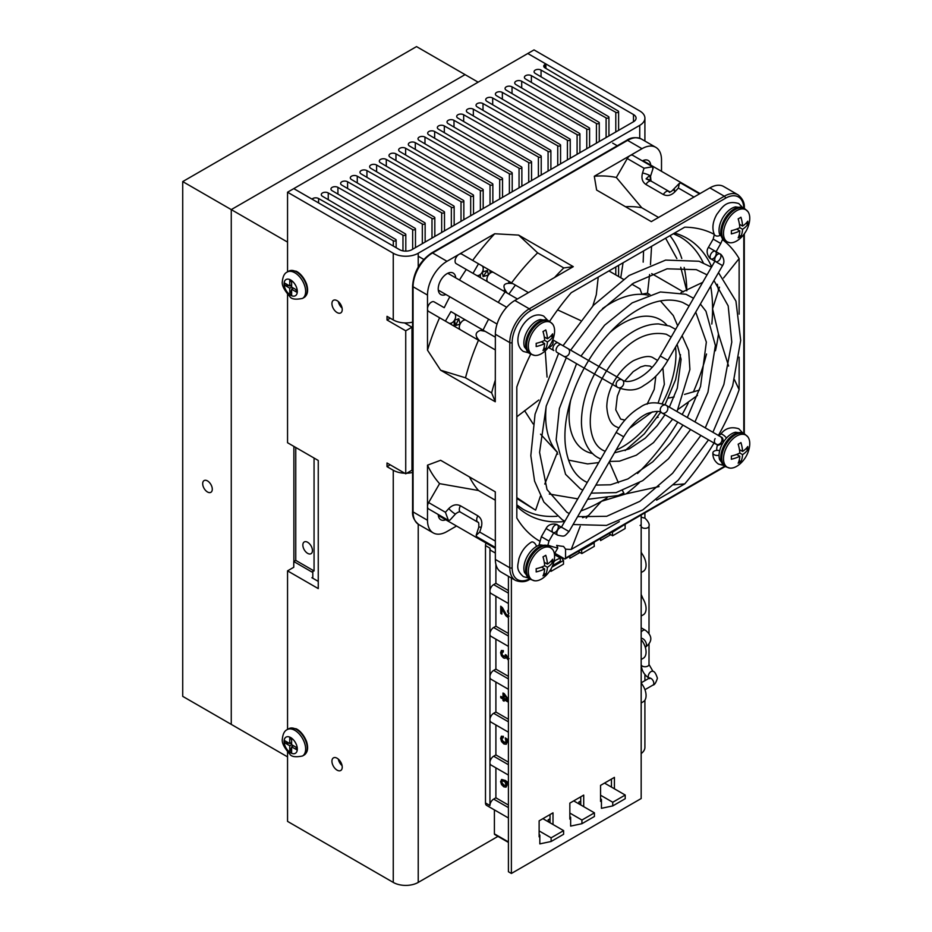 <?xml version="1.0" encoding="UTF-8"?>
<svg xmlns="http://www.w3.org/2000/svg" width="932" height="932" viewBox="0 0 932 932"><rect width="100%" height="100%" fill="white"/><g stroke="black" fill="none" stroke-linecap="round" stroke-linejoin="round"><path stroke-width="1.4" d="M207.487 480.912A6.78 3.914 60 0 1 211.925 486.888A6.78 3.914 60 0 1 210.877 492.317A6.78 3.914 60 0 1 204.096 488.403A6.78 3.914 60 0 1 204.096 480.574A6.78 3.914 60 0 1 207.487 480.912M182.719 181.589L231.264 209.607L465.068 74.63L416.522 46.6L182.719 181.589L182.719 696.355L231.264 724.385L231.264 209.607L465.068 74.63L478.139 82.179M531.065 161.236A1.654 0.955 180 0 1 531.555 161.912A1.654 0.955 180 0 1 530.529 162.797A1.654 0.955 180 0 1 528.724 162.587L454 120.344A4.078 2.353 0 0 0 449.55 119.832A4.078 2.353 0 0 0 447.022 122.01A4.078 2.353 0 0 0 448.222 123.676L521.396 166.828A1.654 0.955 180 0 1 521.873 167.504A1.654 0.955 180 0 1 520.86 168.389A1.654 0.955 180 0 1 519.054 168.179L444.319 125.936A4.078 2.353 0 0 0 439.869 125.424A4.078 2.353 0 0 0 437.353 127.602A4.078 2.353 0 0 0 438.553 129.268L511.715 172.408A1.654 0.955 180 0 1 512.204 173.084A1.654 0.955 180 0 1 511.179 173.969A1.654 0.955 180 0 1 509.385 173.76L434.65 131.517A4.078 2.353 0 0 0 430.2 131.004A4.078 2.353 0 0 0 427.683 133.183A4.078 2.353 0 0 0 428.871 134.849L502.045 178A1.654 0.955 180 0 1 502.534 178.676A1.654 0.955 180 0 1 501.509 179.55A1.654 0.955 180 0 1 499.703 179.352L424.98 137.097A4.078 2.353 0 0 0 420.53 136.596A4.078 2.353 0 0 0 418.014 138.763A4.078 2.353 0 0 0 419.202 140.429L492.376 183.581A1.654 0.955 180 0 1 492.853 184.256A1.654 0.955 180 0 1 491.84 185.142A1.654 0.955 180 0 1 490.034 184.932L415.299 142.689A4.078 2.353 0 0 0 410.861 142.177A4.078 2.353 0 0 0 408.333 144.355A4.078 2.353 0 0 0 409.532 146.021L482.706 189.161A1.654 0.955 180 0 1 483.184 189.837A1.654 0.955 180 0 1 482.159 190.722A1.654 0.955 180 0 1 480.364 190.512L405.63 148.27A4.078 2.353 0 0 0 401.179 147.757A4.078 2.353 0 0 0 398.663 149.935A4.078 2.353 0 0 0 399.863 151.601L473.025 194.753A1.654 0.955 180 0 1 473.514 195.429A1.654 0.955 180 0 1 472.489 196.303A1.654 0.955 180 0 1 470.683 196.104L395.96 153.85A4.078 2.353 0 0 0 391.51 153.349A4.078 2.353 0 0 0 388.993 155.528A4.078 2.353 0 0 0 390.182 157.193L463.355 200.333A1.654 0.955 180 0 1 463.845 201.009A1.654 0.955 180 0 1 462.82 201.895A1.654 0.955 180 0 1 461.014 201.685L386.291 159.442A4.078 2.353 0 0 0 381.84 158.929A4.078 2.353 0 0 0 379.312 161.108A4.078 2.353 0 0 0 380.512 162.774L453.686 205.914A1.654 0.955 180 0 1 454.164 206.589A1.654 0.955 180 0 1 453.15 207.475A1.654 0.955 180 0 1 451.344 207.265L376.61 165.022A4.078 2.353 0 0 0 372.159 164.51A4.078 2.353 0 0 0 369.643 166.688A4.078 2.353 0 0 0 370.843 168.354L444.005 211.506A1.654 0.955 180 0 1 444.494 212.181A1.654 0.955 180 0 1 443.469 213.055A1.654 0.955 180 0 1 441.675 212.857L366.94 170.614A4.078 2.353 0 0 0 362.49 170.102A4.078 2.353 0 0 0 359.973 172.28A4.078 2.353 0 0 0 361.162 173.946L434.335 217.086A1.654 0.955 180 0 1 434.825 217.762A1.654 0.955 180 0 1 433.799 218.647A1.654 0.955 180 0 1 431.994 218.438L357.271 176.195A4.078 2.353 0 0 0 352.82 175.682A4.078 2.353 0 0 0 350.304 177.861A4.078 2.353 0 0 0 351.492 179.526L424.666 222.666A1.654 0.955 180 0 1 425.143 223.342A1.654 0.955 180 0 1 424.13 224.228A1.654 0.955 180 0 1 422.324 224.018L347.589 181.775A4.078 2.353 0 0 0 343.151 181.262A4.078 2.353 0 0 0 340.623 183.441A4.078 2.353 0 0 0 341.823 185.107L414.996 228.258A1.654 0.955 180 0 1 415.474 228.934A1.654 0.955 180 0 1 414.46 229.82A1.654 0.955 180 0 1 412.655 229.61L337.92 187.367A4.078 2.353 0 0 0 333.47 186.854A4.078 2.353 0 0 0 330.953 189.033A4.078 2.353 0 0 0 332.153 190.699L405.315 233.839A1.654 0.955 180 0 1 405.804 234.515A1.654 0.955 180 0 1 404.779 235.4A1.654 0.955 180 0 1 402.974 235.19L328.25 192.947A4.078 2.353 0 0 0 323.8 192.435A4.078 2.353 0 0 0 321.284 194.613A4.078 2.353 0 0 0 322.472 196.279L395.646 239.431A1.654 0.955 180 0 1 396.135 240.107A1.654 0.955 180 0 1 395.11 240.98A1.654 0.955 180 0 1 393.304 240.771L318.581 198.528A4.078 2.353 0 0 0 312.803 198.528L311.87 199.075L293.766 188.625L527.792 53.508L545.884 63.959L544.952 64.506A4.078 2.353 0 0 0 543.752 66.172A4.078 2.353 0 0 0 544.952 67.838L618.126 110.978A1.654 0.955 180 0 1 618.603 111.654A1.654 0.955 180 0 1 617.578 112.539A1.654 0.955 180 0 1 615.784 112.329L541.049 70.086A4.078 2.353 0 0 0 536.599 69.574A4.078 2.353 0 0 0 534.083 71.752A4.078 2.353 0 0 0 535.283 73.418L608.445 116.57A1.654 0.955 180 0 1 608.934 117.246A1.654 0.955 180 0 1 607.909 118.119A1.654 0.955 180 0 1 606.103 117.921L531.38 75.667A4.078 2.353 0 0 0 526.93 75.166A4.078 2.353 0 0 0 524.413 77.333A4.078 2.353 0 0 0 525.601 79.01L598.775 122.15A1.654 0.955 180 0 1 599.264 122.826A1.654 0.955 180 0 1 598.239 123.711A1.654 0.955 180 0 1 596.433 123.502L521.699 81.259A4.078 2.353 0 0 0 517.26 80.746A4.078 2.353 0 0 0 514.732 82.925A4.078 2.353 0 0 0 515.932 84.591L589.106 127.731A1.654 0.955 180 0 1 589.583 128.406A1.654 0.955 180 0 1 588.57 129.292A1.654 0.955 180 0 1 586.764 129.082L512.029 86.839A4.078 2.353 0 0 0 507.579 86.326A4.078 2.353 0 0 0 505.062 88.505A4.078 2.353 0 0 0 506.262 90.171L579.424 133.323A1.654 0.955 180 0 1 579.914 133.998A1.654 0.955 180 0 1 578.889 134.872A1.654 0.955 180 0 1 577.094 134.674L502.36 92.431A4.078 2.353 0 0 0 497.909 91.919A4.078 2.353 0 0 0 495.393 94.097A4.078 2.353 0 0 0 496.581 95.763L569.755 138.903A1.654 0.955 180 0 1 570.244 139.579A1.654 0.955 180 0 1 569.219 140.464A1.654 0.955 180 0 1 567.413 140.254L492.69 98.011A4.078 2.353 0 0 0 488.24 97.499A4.078 2.353 0 0 0 485.723 99.677A4.078 2.353 0 0 0 486.912 101.343L560.085 144.483A1.654 0.955 180 0 1 560.563 145.159A1.654 0.955 180 0 1 559.55 146.044A1.654 0.955 180 0 1 557.744 145.835L483.009 103.592A4.078 2.353 0 0 0 478.57 103.079A4.078 2.353 0 0 0 476.042 105.258A4.078 2.353 0 0 0 477.242 106.924L550.416 150.075A1.654 0.955 180 0 1 550.894 150.751A1.654 0.955 180 0 1 549.868 151.636A1.654 0.955 180 0 1 548.074 151.427L473.34 109.184A4.078 2.353 0 0 0 468.889 108.671A4.078 2.353 0 0 0 466.373 110.85A4.078 2.353 0 0 0 467.573 112.516L540.735 155.656A1.654 0.955 180 0 1 541.224 156.331A1.654 0.955 180 0 1 540.199 157.217A1.654 0.955 180 0 1 538.393 157.007L463.67 114.764A4.078 2.353 0 0 0 459.22 114.252A4.078 2.353 0 0 0 456.703 116.43A4.078 2.353 0 0 0 457.892 118.096L531.065 161.236M528.724 182.241L528.724 162.587M444.319 132.67L444.319 125.936M480.364 277.596L480.364 274.439M480.364 210.166L480.364 190.512M415.299 149.423L415.299 142.689M490.034 273.239L490.034 270.443M490.034 204.574L490.034 184.932M424.98 143.843L424.98 137.097M499.703 198.994L499.703 179.352M434.65 138.251L434.65 131.517M509.385 193.402L509.385 173.76M519.054 187.821L519.054 168.179M454 127.09L454 120.344M307.642 553.352A6.78 3.914 60 0 1 303.215 547.375A6.78 3.914 60 0 1 304.251 541.946A6.78 3.914 60 0 1 311.043 545.861A6.78 3.914 60 0 1 311.043 553.69A6.78 3.914 60 0 1 307.642 553.352M295.759 560.388L314.061 570.943A4.078 2.353 0 0 0 312.803 571.444L311.87 571.98L293.766 561.53L295.759 560.388L295.759 447.477M314.061 458.043L314.061 570.943M287.545 294.314L287.545 442.735L318.255 460.466L318.255 588.593L287.545 570.862L293.766 567.273L293.766 561.53M502.36 99.165L502.36 92.431M577.094 154.316L577.094 134.674M512.029 93.573L512.029 86.839M586.764 148.736L586.764 129.082M545.884 68.386L545.884 63.959M615.784 274.893L615.784 266.983M615.784 131.971L615.784 112.329M541.049 76.82L541.049 70.086M606.103 137.563L606.103 117.921M531.38 82.412L531.38 75.667M596.433 143.144L596.433 123.502M521.699 87.992L521.699 81.259M567.413 159.896L567.413 140.254M492.69 104.745L492.69 98.011M557.744 165.488L557.744 145.835M483.009 110.326L483.009 103.592M548.074 171.069L548.074 151.427M473.34 115.918L473.34 109.184M538.393 176.649L538.393 157.007M463.67 121.498L463.67 114.764M405.63 155.003L405.63 148.27M470.683 215.746L470.683 196.104M395.96 160.595L395.96 153.85M461.014 221.327L461.014 201.685M386.291 166.176L386.291 159.442M451.344 324.534L451.344 323.089M451.344 226.919L451.344 207.265M376.61 171.756L376.61 165.022M441.675 232.499L441.675 212.857M366.94 177.348L366.94 170.614M431.994 238.079L431.994 218.438M357.271 182.928L357.271 176.195M422.324 243.671L422.324 224.018M347.589 188.52L347.589 181.775M412.655 249.252L412.655 229.61M337.92 194.101L337.92 187.367M402.974 250.883L402.974 235.19M328.25 199.681L328.25 192.947M393.304 246.071L393.304 240.771M318.581 202.92L318.581 198.528M287.545 242.099L231.264 209.607L231.264 724.385L287.545 756.877M293.883 561.472L293.883 446.393M291.634 282.186L289.759 280.113L291.634 281.196L291.634 287.091L296.737 290.038L296.737 292.205L295.887 289.537M291.634 284.912L289.759 286.007L289.759 280.113M289.27 285.716L284.656 285.227L284.656 283.06L289.759 286.007M291.634 285.973L290.097 285.809M296.737 292.205L291.634 289.258L293.522 288.174M291.634 289.258L291.634 295.153L289.759 294.069L291.634 289.829M291.972 289.071L292.601 287.65M289.759 294.069L289.759 288.174L291.634 287.091M289.759 288.174L284.656 285.227M291.634 739.763L289.759 737.69L291.634 738.773L291.634 744.668L296.737 747.615L296.737 749.782L295.887 747.126M291.634 742.489L289.759 743.585L289.759 737.69M289.27 743.305L284.656 742.804L284.656 740.637L289.759 743.585M291.634 743.55L290.097 743.387M296.737 749.782L291.634 746.847L293.522 745.751M291.634 746.847L291.634 752.73L289.759 751.646L291.634 747.406M291.972 746.649L292.601 745.227M289.759 751.646L289.759 745.751L291.634 744.668M289.759 745.751L284.656 742.804M404.733 473.223A17.65 10.194 180 0 1 393.257 470.252L387.013 466.652L387.013 462.983L405.735 473.794L405.735 330.802L387.013 319.991L387.013 316.332L393.257 319.932A17.65 10.194 0 0 0 412.585 322.123M387.013 466.652L390.182 464.812M331.932 761.211A7.281 4.206 60 0 1 333.435 757.879A7.281 4.206 60 0 1 340.728 762.085A7.281 4.206 60 0 1 340.728 770.496A7.281 4.206 60 0 1 335.112 768.551A7.281 4.206 60 0 1 331.932 761.211M331.932 303.634A7.281 4.206 60 0 1 333.435 300.302A7.281 4.206 60 0 1 340.728 304.508A7.281 4.206 60 0 1 340.728 312.919A7.281 4.206 60 0 1 335.112 310.962A7.281 4.206 60 0 1 331.932 303.634M287.545 192.213L393.257 253.248A17.65 10.194 0 0 0 418.223 253.248L639.736 125.354A17.65 10.194 0 0 0 644.909 118.143A17.65 10.194 0 0 0 639.736 110.943L534.024 49.909L527.792 53.508L633.492 114.543A8.831 5.091 180 0 1 636.078 118.143A8.831 5.091 180 0 1 633.492 121.754L411.979 249.636A8.831 5.091 180 0 1 399.49 249.636L293.79 188.614L287.545 192.213L287.545 271.853M497.956 836.377L418.223 882.418A17.65 10.194 180 0 1 393.257 882.418L287.545 821.383L287.545 751.891M287.545 729.43L287.545 570.862M387.013 319.991L390.182 318.162M405.735 473.794L411.979 470.194L411.979 327.202L405.735 330.802M404.523 322.903L411.979 327.202M644.909 700.165L644.909 747.313A17.65 10.194 180 0 1 641.169 753.58M412.585 472.442A17.65 10.194 180 0 1 406.736 473.223M411.979 466.652L412.585 466.99M338.328 759.137A7.281 4.206 -120 0 0 342.079 765.638M338.328 301.549A7.281 4.206 -120 0 0 342.079 308.061M311.87 577.7L318.255 581.382M600.558 795.217L612.743 802.254L612.743 805.912L625.221 798.712L625.221 795.043L604.519 783.09M569.848 813.065L581.929 820.043L581.929 823.702L594.418 816.49L594.418 812.832L573.704 800.879M612.743 805.912L601.443 808.312L601.443 799.388L600.558 798.875M539.127 834.571L539.826 834.967L539.826 843.891L551.115 841.491L563.604 834.28L563.604 830.622L542.902 818.669M581.929 823.702L570.64 826.102L570.64 817.178L569.848 816.723M551.115 841.491L551.115 837.833L563.604 830.622M581.929 820.043L594.418 812.832M612.743 802.254L625.221 795.043M551.115 837.833L539.127 830.913M508.418 603.493L491.036 593.463A5.254 3.029 -60 0 1 489.941 591.051L489.941 719.749A5.254 3.029 -60 0 1 493.657 713.306L495.894 712.025L508.418 719.259M508.418 593.136L493.657 584.62A5.254 3.029 -60 0 0 489.941 591.051L489.941 548.156A5.254 3.029 -60 0 0 491.036 550.556L495.358 553.06M508.418 775.086L491.036 765.044A5.254 3.029 -60 0 1 489.941 762.644L489.941 805.539L485.49 802.965L485.49 545.581L489.941 548.156M508.418 764.729L493.657 756.213A5.254 3.029 -60 0 0 489.941 762.644L489.941 719.749A5.254 3.029 -60 0 0 491.036 722.149L508.418 732.191M508.418 689.296L491.036 679.253A5.254 3.029 -60 0 1 489.941 676.853A5.254 3.029 -60 0 1 493.657 670.411L495.894 669.129L508.418 676.364M508.418 646.389L491.036 636.358A5.254 3.029 -60 0 1 489.941 633.946A5.254 3.029 -60 0 1 493.657 627.516L495.894 626.234L508.418 633.469M493.657 584.62L495.894 583.327L508.418 590.562M486.026 543.041A5.254 3.029 120 0 0 485.49 545.581M485.49 802.965A5.254 3.029 120 0 0 486.574 805.376L508.418 817.981M489.941 805.539A5.254 3.029 -60 0 1 493.657 799.108L495.894 797.815L508.418 805.062M508.418 841.946L494.403 833.86A1.398 0.804 120 0 0 494.694 834.501L508.418 842.423M494.403 833.86L494.403 809.896M495.894 596.259L495.894 626.234M495.894 682.061L495.894 712.025M495.894 767.852L495.894 797.815M495.894 724.956L495.894 754.92L508.418 762.155M493.657 756.213L495.894 754.92M495.894 639.154L495.894 669.129M495.894 564.338L495.894 583.327M641.169 515L641.169 798.538L511.388 873.459L508.418 871.746L508.418 576.314M511.388 873.459L511.388 578.026M583.712 806.658L583.712 795.101L569.848 803.116L569.848 819.123L570.64 818.669M580.741 796.825L580.741 804.945M614.421 788.81L614.421 777.37L600.558 785.385L600.558 801.392L601.443 800.879M611.45 779.094L611.45 787.097M569.848 556.183L569.848 558.303L579.949 552.478M600.558 538.451L600.558 540.572L610.763 534.688M553.002 824.505L553.002 812.832L539.127 820.847L539.127 836.854L539.826 836.458M550.031 814.556L550.031 822.781M551.022 568.904L551.022 571.351L549.927 570.71M581.498 549.449L581.836 553.561L578.108 551.406M551.022 571.351L563.499 564.14L563.499 560.482L560.68 556.625M612.312 531.659L612.639 535.772L608.922 533.617M581.836 553.561L594.313 546.35L593.987 542.249M624.801 524.46L612.639 532.114M594.313 542.692L581.836 549.903M625.127 524.902L625.127 528.561L612.639 535.772M563.499 560.482L551.907 567.169M508.418 741.348L506.449 740.031L507.02 742.385L506.227 744.26L503.956 744.004L501.544 741.592L500.589 738.342L501.486 736.187M506.554 739.973L507.113 742.326L506.227 744.26M501.241 736.35L503.222 736.35L503.222 737.806L501.952 737.76L501.533 738.89L503.839 742.489L505.435 742.746L505.983 741.418L505.214 737.888L508.418 740.043M501.346 736.292L503.222 736.35M503.327 736.292L503.222 737.806M502.033 737.701L502.301 740.858L505.517 742.699M508.418 739.915L505.214 737.888M508.418 660.182L505.936 657.27L505.062 658.307L503.525 657.969L501.404 655.697L500.589 652.656L501.451 650.478M501.311 650.571L503.245 650.641L503.245 652.097L502.01 651.957M501.416 650.513L503.245 650.641M503.338 650.583L503.245 652.097M502.045 651.946L502.08 655.091L503.501 656.501L504.876 656.676L505.354 654.648L507.928 658.505L509.023 658.691M502.138 651.887L502.185 655.033L504.969 656.617M506.297 655.196L505.354 654.648M506.402 655.138L508.033 658.446L509.128 658.633M508.418 655.347L508.418 653.88M505.936 657.27L505.062 658.307M506.029 657.211L505.156 658.248L506.029 657.211M508.418 617.765L505.878 615.737L501.87 608.841L501.87 614.106L500.74 613.466L500.74 606.231L506.169 614.503L508.965 616.203M500.74 606.231L502.499 607.746L506.274 614.456L509.058 616.145M508.954 613.338L507.625 611.916L507.625 610.46L508.418 611.101M508.418 610.949L507.625 610.46M501.964 608.922L501.87 614.106M508.418 702.215L504.072 699.699L504.072 701.179L503 700.561L503 699.082L500.74 697.777L500.74 696.379L503 697.684L503 693.012L508.418 699.606M503 697.567L500.74 696.379M504.072 693.629L503 693.012M504.165 693.571L508.418 699.408M504.165 699.757L504.072 701.179M504.072 694.946L504.072 698.301L508.406 700.794L504.072 694.946M504.165 695.074L504.072 698.301M504.165 698.243L508.255 700.596M508.488 784.523L505.843 782.263L506.868 785.338L506.006 787.156L503.816 786.829L501.533 784.569L500.589 781.54L501.765 779.467L505.167 780.457L508.418 782.915M505.948 782.204L506.973 785.28L506.006 787.156M501.439 779.595L505.272 780.399L508.418 782.752M508.418 789.206L508.418 787.761M502.511 780.853L501.533 782.064L502.173 783.882L505.307 785.676L505.925 784.558L504.899 781.703L502.406 780.911L501.533 782.064L502.406 780.911M501.637 782.006L503.839 785.28L505.517 785.583M505.412 785.629L505.925 784.558M552.303 566.307L559.957 561.891A1.654 0.955 -120 0 0 560.307 561.134L560.307 557.977L554.505 554.633M560.307 557.977L554.039 561.006M553.899 561.588A3.856 2.225 120 0 0 554.552 561.297M547.725 545.01A176.509 101.903 120 0 0 557.825 548.004L554.412 553.923M530.704 354.148A176.509 101.903 120 0 0 516.817 386.943L516.817 518.017A176.509 101.903 120 0 0 539.523 541.049M714.285 234.375A176.509 101.903 120 0 0 684.729 227.175L571.211 292.718A176.509 101.903 120 0 0 549.6 321.389M723.57 277.981L739.134 258.583A176.509 101.903 120 0 0 722.486 239.606M739.134 258.583L739.134 314.142M739.134 357.154L739.134 389.658A176.509 101.903 120 0 1 718.397 435.442M673.731 484.826L684.729 483.894A176.509 101.903 120 0 0 714.005 443.038M684.729 483.894L656.582 500.146M619.326 521.652L571.211 549.426L580.228 526.254M724.747 466.186L565.561 558.093L565.561 549.146A176.509 101.903 120 0 0 571.211 549.426M717.5 444.995A12.407 7.165 120 0 0 716.731 450.412M565.561 558.093A1.654 0.955 60 0 1 565.223 558.851A1.654 0.955 60 0 1 564.396 558.769L554.808 553.235M661.51 171.325L661.51 159.966A27.576 15.926 -60 0 0 655.802 147.338A27.576 15.926 -60 0 0 642.008 148.701L627.586 140.371A1.654 0.955 -120 0 0 626.758 140.289C630.894 137.342 635.775 136.911 641.367 139.008A27.576 15.926 120 0 0 627.586 140.371L432.565 252.968A1.654 0.955 -120 0 0 431.737 252.887C420.064 260.89 413.68 271.958 412.585 286.066A1.654 0.955 0 0 0 413.062 286.741L413.062 511.924A1.654 0.955 180 0 1 412.585 511.249C412.095 516.316 414.169 520.755 418.771 524.553A27.576 15.926 -60 0 1 413.062 511.924L427.497 520.266L427.497 465.173L440.615 460.28L495.276 491.84L495.358 559.445A27.576 15.926 120 0 0 501.078 572.073L515.501 580.403A27.576 15.926 -60 0 1 509.792 567.774L509.792 342.592L495.358 334.262L495.276 401.762L440.615 370.202L427.497 350.164L427.497 295.071A27.576 15.926 -60 0 1 446.999 261.298L432.565 252.968A27.576 15.926 120 0 0 413.062 286.741L427.497 295.071M744.237 208.407A1.654 0.955 0 0 0 744.295 208.151C744.773 203.094 742.711 198.656 738.097 194.858L723.663 186.517A27.576 15.926 120 0 0 709.881 187.891L651.293 221.618L596.631 190.058L594.301 176.253L642.008 148.701M487.413 270.455A193.052 111.467 120 0 0 483.137 276.606L482.263 272.097L487.413 270.455L488.45 274.963A5.51 3.18 -60 0 1 493.529 272.459L461.736 254.11A5.51 3.18 120 0 0 458.975 254.378L446.999 261.298M478.512 263.791L461.736 254.11L478.512 263.791L472.99 273.344L456.214 263.663A5.51 3.18 120 0 1 455.072 261.135A5.51 3.18 120 0 1 458.975 254.378L494.706 233.757L518.623 235.097L573.285 266.657L514.86 300.477A27.576 15.926 120 0 0 495.358 334.262M565.561 549.146L563.557 546.42A174.855 100.947 -60 0 1 556.672 545.383L557.825 548.004M652.831 168.785L652.563 166.77L632.793 155.353A5.51 3.18 120 0 0 630.032 155.621A5.51 3.18 120 0 0 627.283 158.533L616.343 177.476L641.74 207.731L658.621 217.482M650.734 165.104A12.407 7.165 120 0 0 648.218 160.479A12.407 7.165 120 0 0 642.381 160.887M652.563 166.77L644.047 168.214L642.532 172.968A5.51 0.816 17.8 0 1 649.662 175.449L651.014 181.111A5.51 3.18 -60 0 1 651.445 181.286L650.722 180.552M650.536 176.241L651.014 181.111L646.062 178.862L649.662 175.449A5.51 0.816 17.8 0 1 650.536 176.241L653.122 168.191M650.338 180.062A193.052 111.467 120 0 0 646.062 178.862M668.931 191.386A5.51 3.18 120 0 0 668.861 191.34A5.51 3.18 120 0 0 668.43 191.165L670.19 191.945M642.532 172.968C641.146 178.129 642.276 181.961 645.934 184.478L663.351 194.532A5.51 3.18 120 0 1 668.43 191.165L669.467 192.376L671.681 191.153L679.37 183.348L678.368 188.031L694.002 197.06M699.513 193.868L680.884 183.115L679.37 183.348M625.465 206.706A166.583 96.171 -60 0 1 641.74 207.731M616.343 177.476A179.841 103.836 120 0 0 594.301 176.253M508.93 294.058A157.205 90.765 -60 0 1 515.419 285.099M669.98 235.691A157.205 90.765 -60 0 1 681.781 258.49M684.17 267.414A157.205 90.765 -60 0 1 686.837 290.761M686.756 290.784L680.744 267.309M676.877 258.595L665.611 238.219M715.45 350.747A159.454 92.058 120 0 0 718.467 334.005L712.561 308.783L719.481 287.173M718.467 334.005L728.614 366.043M734.439 379.673L739.134 389.658M580.916 510.946A157.205 90.765 120 0 0 600.662 501.754A157.205 90.765 120 0 0 601.408 501.323L626.199 493.82L659.041 486.574M607.082 497.874A157.205 90.765 120 0 1 601.408 501.323L588.407 515.629A159.454 92.058 -60 0 1 582.535 517.679M586.146 518.11L588.407 515.629M449.807 296.772A179.841 103.836 120 0 0 444.226 307.7L434.149 301.875A5.51 3.18 120 0 0 431.4 302.154A5.51 3.18 120 0 0 427.497 308.9A5.51 3.18 120 0 0 428.638 311.428L495.358 349.954M508.604 282.571A5.51 3.18 -60 0 1 510.946 282.524L481.856 265.725A5.51 3.542 -60 0 1 482.298 266.063A5.51 3.542 -60 0 1 482.263 272.097A5.51 3.542 -60 0 1 476.345 275.278L466.291 269.476A179.841 103.836 120 0 0 459.464 280.019M455.736 277.876A12.407 7.165 120 0 0 453.197 273.064A12.407 7.165 120 0 0 446.999 273.682A12.407 7.165 120 0 0 438.89 284.621A12.407 7.165 120 0 0 440.789 294.559A12.407 7.165 120 0 0 445.892 294.512M450.925 311.568L445.414 321.121L428.638 311.428L460.431 329.788A5.51 3.18 -60 0 1 460.058 324.138A5.51 3.18 -60 0 1 465.942 320.235L450.925 311.568M476.73 337.792A5.51 3.18 120 0 0 477.848 339.842L448.77 323.055A5.51 3.542 -60 0 0 454.478 320.212L458.824 318.721L460.058 324.138L455.643 325.489L454.478 320.212A5.51 3.542 -60 0 0 454.723 313.828L454.723 313.828M458.824 318.721A193.052 111.467 120 0 0 455.643 325.489M479.724 340.926C474.726 335.893 474.936 332.398 480.364 330.417L485.246 331.373L495.358 337.209L454.28 313.502M477.848 339.842L481.25 341.811A5.51 5.173 -60 0 0 481.25 341.811L477.848 339.842M466.291 269.476L505.132 291.902A166.583 96.171 120 0 0 498.259 302.422M488.601 319.175A166.583 96.171 120 0 0 483.067 330.114M505.132 291.902L507.311 293.161C501.463 285.541 503.303 282.361 512.821 283.608L528.456 292.625M483.137 276.606L488.45 274.963A5.51 3.18 -60 0 0 488.007 282.023L508.825 294.034M494.706 233.757A179.841 103.836 120 0 0 472.664 260.424M511.575 282.885A166.583 96.171 -60 0 1 537.648 252.852L563.778 267.938L573.285 266.657M518.623 235.097L537.648 252.852M563.778 267.938A166.583 96.171 120 0 0 554.447 277.631M495.276 401.762L491.63 392.885A166.583 96.171 -60 0 1 495.358 379.965M491.63 392.885L465.511 377.81L440.615 370.202M465.511 377.81A166.583 96.171 -60 0 1 478.477 340.203M439.578 317.742A179.841 103.836 120 0 0 427.497 350.164M456.54 526.009L446.999 531.52A27.576 15.926 -60 0 1 433.205 532.883A27.576 15.926 -60 0 1 427.497 520.266M427.497 506.425A5.51 3.18 120 0 0 428.638 508.954L448.409 520.371L445.414 512.274L428.638 502.581A5.51 3.18 120 0 0 427.497 506.425M438.226 514.487A12.407 7.165 120 0 0 440.789 519.753A12.407 7.165 120 0 0 445.717 519.765M460.431 505.773L477.848 515.827A5.51 3.18 -60 0 0 477.848 522.2L460.431 512.146A5.51 3.18 -60 0 1 460.431 512.134A5.51 3.18 -60 0 1 460.431 505.773C456.424 503.863 452.533 504.795 448.77 508.581A5.51 0.816 -137.8 0 0 449.271 509.128A5.51 0.816 -137.8 0 0 455.608 513.87L449.923 520.138L448.409 520.371M495.358 500.251L478.477 490.512L439.578 483.65L428.638 502.581M427.497 465.173A179.841 103.836 120 0 0 439.578 483.65M478.477 490.512A166.583 96.171 -60 0 1 469.46 476.928M477.848 515.827C481.506 518.343 482.636 522.176 481.25 527.337L479.724 532.079L476.17 535.294L476.73 536.716L495.358 547.48M545.232 350.886L547.061 377.122M524.588 410.651L533.127 423.92M540.56 434.172L557.383 452.428L544.777 484.081M598.227 277.119L596.282 294.792L592.845 305.941M697.474 395.401L678.17 409.346M649.907 294.605L647.402 293.149L641.903 294.174L639.969 288.862L631.861 284.178M681.001 292.636L702.798 282.314M623.729 493.051L618.289 495.498L587.638 499.319M577.77 498.865L549.309 494.042M516.817 498.515L534.397 509.431L516.817 497.641M535.632 510.119L534.397 509.431M641.169 552.664A13.526 7.806 60 0 1 646.074 565.142A13.526 7.806 -120 0 1 643.278 571.328L641.169 572.551M641.169 596.142A13.526 7.806 60 0 1 646.074 608.608A13.526 7.806 -120 0 1 643.278 614.805L641.169 616.017M641.169 639.608A13.526 7.806 60 0 1 646.074 652.085A13.526 7.806 -120 0 1 643.278 658.272L641.169 659.483M641.169 683.074A13.526 7.806 60 0 1 646.074 695.552A13.526 7.806 -120 0 1 643.278 701.738L641.169 702.961M715.659 261.636L715.659 261.601A4.38 2.528 120 0 0 720.04 259.073A4.38 2.528 120 0 0 720.04 254.005L708.46 247.295L713.178 239.105L714.343 234.468C711.838 228.433 712.665 221.723 716.824 214.337C722.055 207.545 725.935 199.786 738.773 203.549L742.606 207.533M548.424 347.438L553.806 350.548A4.38 2.528 -60 0 1 553.806 345.481A4.38 2.528 -60 0 1 558.186 342.953L622.122 379.86A4.38 3.577 -60 0 0 616.833 381.864A4.38 3.577 -60 0 0 617.741 387.456A4.38 3.577 -60 0 0 623.03 385.452A4.38 3.577 -60 0 0 622.122 379.86L622.122 379.86C629.519 385.65 649.534 375.619 660.264 355.989L715.077 260.89L715.659 261.601M660.264 355.989L667.86 360.369C661.312 371.53 653.355 379.872 643.977 385.394C636.894 390.694 628.145 391.382 617.741 387.456L556.928 352.343A4.38 2.528 -60 0 1 556.928 347.287A4.38 2.528 -60 0 1 561.309 344.747L552.769 339.819M710.976 258.898L714.972 261.216L710.976 258.898A4.38 2.528 120 0 0 715.357 256.37A4.38 2.528 120 0 0 715.357 251.302L715.357 251.302A4.38 2.528 120 0 0 710.976 253.842A4.38 2.528 120 0 0 710.976 258.898L710.976 258.898C710.767 259.795 704.452 253.213 708.46 247.295M719.655 450.797A4.38 2.528 0 0 0 715.17 450.692A4.38 2.528 0 0 0 712.887 452.917A4.38 2.528 0 0 0 714.168 454.711A4.38 2.528 0 0 0 719.05 455.235M562.124 527.57L569.021 531.555C564.128 536.564 565.13 536.832 557.709 535.178L552.991 532.487L553.69 532.894L548.96 541.084L547.806 545.709A4.38 3.344 -26.6 0 1 547.818 545.744L547.806 545.709M536.494 546.443A4.38 2.528 -120 0 0 533.57 542.342A4.38 2.528 -120 0 0 531.368 542.121C525.427 545.861 521.268 551.429 518.891 558.827C518.064 565.281 515.268 569.405 523.376 576.628L528.258 577.968M714.786 443.492L714.786 443.492A4.38 3.577 120 0 1 714.786 443.492L710.615 441.081A4.38 3.577 120 0 0 710.627 441.081M709.765 440.591L711.757 441.733A4.38 2.528 -60 0 1 711.745 441.733L714.879 443.539A4.38 2.528 -60 0 1 714.867 443.539M711.757 441.733L714.879 443.539C719.154 444.517 714.762 447.325 722.883 443.096C723.873 436.374 720.553 437.225 720.401 436.607L666.252 405.338A4.38 3.577 120 0 1 667.161 410.93A4.38 3.577 120 0 1 661.86 412.934L661.86 412.934A4.38 3.577 120 0 1 660.951 407.342A4.38 3.577 120 0 1 666.252 405.338L666.252 405.338C655.837 401.412 647.099 402.1 640.016 407.401C630.638 412.923 622.669 421.264 616.134 432.425L623.729 436.805C630.556 425.423 638.432 417.653 647.332 413.505C655.324 410.93 660.171 410.732 661.86 412.934L716.021 444.203A4.38 3.577 120 0 1 715.112 438.611M557.406 524.879L561.413 527.197L557.406 524.879A4.38 2.528 120 0 0 553.025 527.419A4.38 2.528 120 0 0 553.025 532.475L553.025 532.475A4.38 2.528 120 0 0 557.406 529.947A4.38 2.528 120 0 0 557.406 524.879C558.082 524.262 549.228 522.083 546.094 528.514L552.991 532.487M742.583 226.08A29.393 16.962 0 0 0 747.767 221.187A27.063 15.623 60 0 1 747.767 224.391A29.393 16.962 180 0 1 742.583 229.284A29.393 16.962 60 0 1 740.94 236.227A27.063 15.623 180 0 1 738.167 237.835A29.393 16.962 -120 0 0 739.81 230.891A29.393 16.962 180 0 1 731.329 233.885A27.063 15.623 -120 0 0 731.329 230.682A29.393 16.962 0 0 0 739.81 227.688A29.393 16.962 -120 0 0 738.167 218.845A27.063 15.623 0 0 0 740.94 217.238A29.393 16.962 60 0 1 742.583 226.08L739.437 224.263M739.81 230.891L736.664 229.074M740.94 236.227L739.134 235.19M742.583 229.284L739.81 227.688M747.767 224.391L745.961 223.342M736.63 241.004A18.558 10.718 120 0 0 740.159 238.417A29.451 29.451 0 0 0 749.281 222.631A18.558 10.718 120 0 0 747.895 211.576A18.558 10.718 120 0 0 727.356 220.5A18.558 10.718 120 0 0 729.896 242.751A18.558 10.718 120 0 0 736.63 241.004M743.62 208.046L735.534 206.869A17.883 10.322 120 0 0 722.743 217.832A17.883 10.322 120 0 0 719.644 234.398L725.69 241.376A18.92 10.916 120 0 1 725.69 219.533A18.92 10.916 120 0 1 744.61 208.617L743.62 208.046A18.92 10.916 120 0 0 724.7 218.962A18.92 10.916 120 0 0 724.7 240.805M742.583 451.438A29.393 16.962 0 0 0 747.767 446.545A27.063 15.623 60 0 1 747.767 449.748A29.393 16.962 180 0 1 742.583 454.641A29.393 16.962 60 0 1 740.94 461.585A27.063 15.623 180 0 1 738.167 463.192A29.393 16.962 -120 0 0 739.81 456.249A29.393 16.962 180 0 1 731.329 459.243A27.063 15.623 -120 0 0 731.329 456.039A29.393 16.962 0 0 0 739.81 453.045A29.393 16.962 -120 0 0 738.167 444.203A27.063 15.623 0 0 0 740.94 442.595A29.393 16.962 60 0 1 742.583 451.438L739.437 449.62M739.81 456.249L736.664 454.432M740.94 461.585L739.134 460.548M742.583 454.641L739.81 453.045M747.767 449.748L745.961 448.7M736.63 466.361A18.558 10.718 120 0 0 740.159 463.775A29.451 29.451 0 0 0 749.281 447.989A18.558 10.718 120 0 0 747.895 436.933A18.558 10.718 120 0 0 727.356 445.857A18.558 10.718 120 0 0 729.896 468.109A18.558 10.718 120 0 0 736.63 466.361M743.62 433.403L744.61 433.974A18.92 10.916 120 0 0 725.69 444.89A18.92 10.916 120 0 0 725.69 466.734L724.7 466.163A18.92 10.916 120 0 1 724.7 444.319A18.92 10.916 120 0 1 743.62 433.403L735.534 432.227A17.883 10.322 120 0 0 723.209 442.409M722.428 443.748A17.883 10.322 120 0 0 719.644 459.756L724.7 466.163M547.422 338.759A29.393 16.962 0 0 0 552.606 333.866A27.063 15.623 60 0 1 552.606 337.069A29.393 16.962 180 0 1 547.422 341.962A29.393 16.962 60 0 1 545.768 348.906A27.063 15.623 180 0 1 542.995 350.514A29.393 16.962 -120 0 0 544.649 343.57A29.393 16.962 180 0 1 536.156 346.564A27.063 15.623 -120 0 0 536.156 343.36A29.393 16.962 0 0 0 544.649 340.366A29.393 16.962 -120 0 0 542.995 331.524A27.063 15.623 0 0 0 545.768 329.916A29.393 16.962 60 0 1 547.422 338.759L544.276 336.941M544.649 343.57L541.504 341.753M545.768 348.906L543.962 347.869M547.422 341.962L544.649 340.366M552.606 337.069L550.8 336.021M541.469 353.682A18.558 10.718 120 0 0 544.999 351.084A29.451 29.451 0 0 0 554.109 335.31A18.558 10.718 120 0 0 552.734 324.243A18.558 10.718 120 0 0 532.195 333.167A18.558 10.718 120 0 0 534.735 355.43A18.558 10.718 120 0 0 541.469 353.682M548.447 320.725L540.374 319.536A17.883 10.322 120 0 0 527.582 330.51A17.883 10.322 120 0 0 524.471 347.077L530.529 354.055A18.92 10.916 120 0 1 530.529 332.211A18.92 10.916 120 0 1 549.437 321.295L548.447 320.725A18.92 10.916 120 0 0 529.539 331.641A18.92 10.916 120 0 0 529.539 353.484M547.422 564.116A29.393 16.962 0 0 0 552.606 559.223A27.063 15.623 60 0 1 552.606 562.427A29.393 16.962 180 0 1 547.422 567.32A29.393 16.962 60 0 1 545.768 574.263A27.063 15.623 180 0 1 542.995 575.871A29.393 16.962 -120 0 0 544.649 568.928A29.393 16.962 180 0 1 536.156 571.922A27.063 15.623 -120 0 0 536.156 568.718A29.393 16.962 0 0 0 544.649 565.724A29.393 16.962 -120 0 0 542.995 556.882A27.063 15.623 0 0 0 545.768 555.274A29.393 16.962 60 0 1 547.422 564.116L544.276 562.299M544.649 568.928L541.504 567.11M545.768 574.263L543.962 573.227M547.422 567.32L544.649 565.724M552.606 562.427L550.8 561.379M541.469 579.04A18.558 10.718 120 0 0 544.999 576.442A29.451 29.451 0 0 0 554.109 560.668A18.558 10.718 120 0 0 552.734 549.6A18.558 10.718 120 0 0 532.195 558.524A18.558 10.718 120 0 0 534.735 580.787A18.558 10.718 120 0 0 541.469 579.04M548.447 546.082L549.437 546.653A18.92 10.916 120 0 0 530.529 557.569A18.92 10.916 120 0 0 530.529 579.413L529.539 578.842A18.92 10.916 120 0 1 529.539 556.998A18.92 10.916 120 0 1 548.447 546.082L540.374 544.894A17.883 10.322 120 0 0 527.582 555.868A17.883 10.322 120 0 0 524.471 572.434L529.539 578.842A25.921 14.97 -60 0 1 512.134 567.774L512.134 342.592A25.921 14.97 -60 0 1 530.459 310.834L725.48 198.248A25.921 14.97 -60 0 1 743.806 208.151M579.436 804.188A29.393 16.962 -120 0 0 578.854 802.079A27.063 15.623 0 0 0 580.741 801.042M548.762 822.059A29.393 16.962 -120 0 0 548.144 819.811A27.063 15.623 0 0 0 550.031 818.774M312.803 199.588L312.803 198.528M312.803 578.236L312.803 571.444M544.952 67.838L544.952 64.506M284.085 283.817A9.355 5.406 -120 0 0 294.011 296.155A9.355 5.406 -120 0 0 294.011 282.932A9.355 5.406 -120 0 0 284.085 283.817M288.827 271.119L295.817 271.13C297.005 271.41 302.69 274.416 306.512 283.829C308.55 290.423 307.735 294.99 304.065 297.518A15.238 8.796 -120 0 0 304.065 279.915A15.238 8.796 -120 0 0 288.827 271.119L287.242 272.028C284.505 273.216 282.874 276.35 282.361 281.406C281.58 284.971 284.062 290.003 289.805 296.504C291.25 299.172 295.467 299.813 302.481 298.426A15.238 8.796 -120 0 0 302.481 280.835A15.238 8.796 -120 0 0 287.242 272.028M284.085 741.394A9.355 5.406 -120 0 0 294.011 753.732A9.355 5.406 -120 0 0 294.011 740.509A9.355 5.406 -120 0 0 284.085 741.394M288.827 728.696L295.817 728.707C297.005 728.987 302.69 732.004 306.512 741.406C308.55 748.012 307.735 752.567 304.065 755.095A15.238 8.796 -120 0 0 304.065 737.492A15.238 8.796 -120 0 0 288.827 728.696L287.242 729.605C284.505 730.793 282.874 733.927 282.361 738.994C281.58 742.548 284.062 747.581 289.805 754.081C291.25 756.749 295.467 757.39 302.481 756.003A15.238 8.796 -120 0 0 302.481 738.412A15.238 8.796 -120 0 0 287.242 729.605M641.169 627.807L645.433 630.265A5.044 2.913 120 0 0 641.169 632.036M645.433 630.265C652.598 635.927 652.598 641.589 645.433 647.239A5.044 2.913 -120 0 0 645.748 642.032A5.044 2.913 -120 0 0 641.169 638.269M649.01 633.341L649.01 526.079A3.926 2.26 180 0 1 645.224 528.339A3.926 2.26 180 0 1 641.169 526.231M649.01 644.175L649.01 664.493A3.926 2.26 180 0 1 645.224 666.753A3.926 2.26 180 0 1 641.169 664.656M652.994 671.389A3.926 2.26 120 0 0 649.068 673.661A3.926 2.26 120 0 0 649.068 678.193L649.662 678.659L649.662 677.785L649.068 678.251A3.926 2.26 -120 0 1 652.085 679.312A3.926 2.26 -120 0 1 653.798 683.261A3.926 2.26 -120 0 1 652.994 685.055C654.45 685.113 655.93 682.83 657.409 678.216C655.93 673.615 654.45 671.331 652.994 671.389L649.01 664.493M393.257 253.248L393.257 319.932M393.257 470.252L393.257 882.418M633.492 114.543L633.492 121.754M639.736 125.354L639.736 138.251M418.223 882.418L418.223 524.203M418.223 267.088L418.223 253.248M508.418 678.939L493.657 670.411M508.418 636.043L493.657 627.516M508.418 721.834L493.657 713.306M508.418 807.625L493.657 799.108M743.806 234.468L743.806 433.508M552.618 565.573L560.307 561.134M725.143 466.524L725.236 466.466A1.654 0.955 60 0 1 725.143 466.524L565.223 558.851M725.48 198.248A1.654 0.955 -120 0 0 724.315 196.221L709.881 187.891M738.097 194.858A27.576 15.926 120 0 0 724.315 196.221L529.294 308.807L514.86 300.477M530.459 310.834A1.654 0.955 -120 0 0 529.294 308.807A27.576 15.926 120 0 0 509.792 342.592A1.654 0.955 180 0 0 512.134 342.592M495.358 559.445L509.792 567.774A1.654 0.955 0 0 0 512.134 567.774M645.934 184.478A5.51 3.18 -60 0 1 651.014 181.111M669.036 191.433L651.445 181.286M663.351 194.532C667.359 196.431 671.25 195.499 675.013 191.724L678.368 188.031M674.617 189.86C673.219 189.184 673.358 189.802 675.013 191.724M644.047 168.214L627.283 158.533M516.817 504.899L522.805 509.105A157.205 90.765 120 0 0 556.987 516.27M673.37 233.734L680.011 236.821A157.205 90.765 -60 0 1 703.311 262.847M710.662 286.229A157.205 90.765 -60 0 1 712.561 308.783A157.205 90.765 120 0 1 711.827 324.045M637.546 473.479A157.205 90.765 120 0 0 677.785 422.126M682.166 414.53A157.205 90.765 120 0 0 688.224 403.008M693.385 391.941A157.205 90.765 120 0 0 706.526 354.009M683.354 291.926L651.689 273.635M674.57 233.047A159.454 92.058 -60 0 1 711.698 266.901M717.302 284.26A159.454 92.058 -60 0 1 718.467 290.376M626.199 493.82A159.454 92.058 120 0 0 639.189 482.834M564.699 521.512A159.454 92.058 -60 0 1 516.817 506.286M485.211 331.361L483.358 330.289A5.51 3.18 120 0 0 481.029 330.347M476.345 275.278L505.424 292.077A5.51 3.18 -60 0 1 504.305 290.015M507.311 293.161L517.423 298.997M448.77 508.581L445.414 512.274M479.724 532.079L495.358 541.108M481.25 527.337A5.51 0.816 -162.2 0 0 480.586 527.209A5.51 0.816 -162.2 0 0 478.757 527.244L476.17 535.294M557.441 452.323A92.117 53.182 -60 0 1 546.199 406.142M602.538 308.562A92.117 53.182 -60 0 1 610.809 303.18A92.117 53.182 -60 0 1 611.112 303.005A92.117 53.182 -60 0 1 648.159 295.211M666.858 325.128A75.562 43.629 -60 0 0 622.751 323.311A75.562 43.629 120 0 0 622.506 323.451A75.562 43.629 -60 0 0 609.796 332.561M675.549 347.042A75.562 43.629 -60 0 1 662.186 403.579M657.526 411.536A75.562 43.629 -60 0 1 622.518 446.847A75.562 43.629 -60 0 1 622.261 446.987A75.562 43.629 -60 0 1 616.029 450.133M592.705 453.569A75.562 43.629 -60 0 1 570.617 400.434M548.68 347.1A4.38 3.577 -60 0 0 552.443 344.689A4.38 3.577 -60 0 0 552.618 340.192M563.58 356.187A4.38 3.577 -60 0 0 568.881 354.183A4.38 3.577 -60 0 0 567.972 348.591L622.122 379.86M667.86 360.369L722.556 265.62L714.961 261.24M714.448 250.743L720.04 254.005A4.38 2.528 120 0 0 716.044 255.939A4.38 2.528 120 0 0 715.065 260.995M716.056 251.675L715.357 251.267L715.939 252.024L720.774 243.485L713.178 239.105M720.005 235.365A4.38 3.344 153.4 0 1 715.438 235.61A4.38 3.344 153.4 0 1 714.343 234.468M718.572 435.722L720.716 434.195A4.38 1.27 42.4 0 1 722.684 434.615A4.38 1.27 42.4 0 1 726.482 438.04M666.252 405.338L720.401 436.607A4.38 3.577 120 0 1 721.31 442.187A4.38 3.577 120 0 1 716.021 444.203L716.428 444.401M561.262 527.384A4.38 2.528 120 0 0 557.371 530.762A4.38 2.528 120 0 0 557.709 535.178L553.69 532.894M546.094 528.514L541.364 536.692L548.96 541.084M531.555 180.61L531.555 161.912M483.184 271.713L483.184 269.278M483.184 267.997L483.184 266.494M483.184 208.535L483.184 189.837M492.853 202.943L492.853 184.256M502.534 197.363L502.534 178.676M512.204 191.771L512.204 173.084M521.873 186.19L521.873 167.504M579.914 152.685L579.914 133.998M618.603 276.524L618.603 265.352M618.603 130.34L618.603 111.654M608.934 270.944L623.345 279.262M608.934 135.932L608.934 117.246M599.264 141.513L599.264 122.826M589.583 147.105L589.583 128.406M570.244 158.265L570.244 139.579M560.563 163.857L560.563 145.159M550.894 169.438L550.894 150.751M541.224 175.018L541.224 156.331M473.514 214.115L473.514 195.429M463.845 219.696L463.845 201.009M454.164 326.165L454.164 320.701M454.164 225.288L454.164 206.589M444.494 230.868L444.494 212.181M434.825 236.448L434.825 217.762M425.143 242.04L425.143 223.342M415.474 247.621L415.474 228.934M405.804 323.637L405.804 322.926M405.804 251.139L405.804 234.515M396.135 247.702L396.135 240.107M304.065 297.518L302.481 298.426M304.065 755.095L302.481 756.003M641.169 594.441L643.022 598.763M641.169 552.233L642.043 553.806M640.109 525.473L640.948 524.867M641.169 517.202L645.014 518.192C648.346 521.547 649.686 524.168 649.01 526.079M641.158 664.493C641.554 670.353 644.187 674.919 649.068 678.193M644.944 689.692L652.994 685.055M641.169 682.818L649.068 678.251M644.909 680.663L644.909 674.5M644.909 518.134L644.909 512.845M644.909 141.047L644.909 118.143M744.295 233.827L744.295 433.345M530.122 579.11C525.974 582.069 521.105 582.488 515.501 580.403M641.367 139.008L655.802 147.338M651.142 221.525L651.771 221.443M626.758 140.289L431.737 252.887M412.585 286.066L412.585 511.249M418.771 524.553L433.205 532.883M495.125 491.747L495.358 492.341M477.848 522.2C478.675 521.862 478.978 523.551 478.757 527.244M455.608 513.87C458.09 511.983 459.697 511.412 460.431 512.134M538.801 400.014L516.817 416.779M556.882 453.628L557.79 454.152M668.372 398.104L674.162 396.904M684.542 394.411L699.361 390.1M657.235 417.548L658.167 417.303M625.139 450.599L644.315 433.858L660.625 412.328M665.04 404.698L675.572 379.755L680.511 354.708M677.681 325.827L673.312 315.587L660.438 300.931M568.543 460.105L587.626 463.915L598.717 462.587M580.45 320.445L557.604 309.89M620.759 277.771L623.065 262.777M643.173 262.125L643.569 250.941M647.507 293.207L649.604 274.521M650.466 264.63L651.573 246.316M609.283 461.818L618.394 482.788M622.541 490.698L623.904 493.156M540.42 496.139L535.644 510.13M720.774 243.485L722.603 239.209M528.479 352.785L523.376 351.446C508.313 341.1 527.326 308.236 543.752 316.146L547.701 320.328M720.04 254.005C720.238 253.108 726.564 259.702 722.556 265.62M707.097 274.858L696.309 269.651L667.056 268.812L633.317 283.246L599.695 311.544L570.664 350.152M566.283 357.748L546.234 406.037L539.57 452.358L547.037 489.58L566.819 512.227L569.289 513.544M558.641 353.333L535.061 414.204L530.821 455.655L534.584 481.122L543.869 502.068L562.415 519.87L564.874 521.209M573.075 524.53L606.417 525.415L642.835 509.886L678.24 480.155L708.518 439.869M712.91 432.273L732.657 385.906L740.695 340.39L735.931 301.083L718.502 272.645M711.524 267.204L699.023 261.251L665.623 260.098L629.042 275.511L593.463 305.288L563.021 345.737M577.619 516.654L606.709 516.293L639.806 501.346L672.589 473.281L700.876 435.454M705.268 427.858L723.873 384.462L731.783 342.044L728.183 305.894L713.959 280.52M689.156 305.941L682.702 302.457C668.92 297.343 654.008 301.409 643.616 306.698C628.471 314.177 614.223 326.247 600.849 342.929C587.358 360.113 577.409 378.846 571.001 399.141C566.073 415.229 564.14 430.025 565.2 443.515C567.04 462.121 573.564 474.679 584.748 481.18L587.242 482.473M576.57 363.69L559.351 408.565L556.148 439.857L565.573 474.33L580.333 488.822L582.815 490.139M591.203 493.145L616.075 492.62L642.742 480.632L668.489 458.765L690.589 429.512M694.969 421.916L707.959 392.221L715.392 345.504L705.967 311.265L700.375 304.042M693.583 298.275L685.964 294.256L660.38 291.972L632.152 302.888L604.6 325.221L580.962 356.094M595.851 485.083L610.507 484.791L627.923 478.908L652.738 461.841L670.691 442.688L682.935 425.097M687.327 417.501L700.538 386.465L706.351 342.091L695.726 312.103M671.191 337.058L666.345 334.262C647.926 330.639 630.626 339.155 614.433 359.834C605.276 371.274 598.554 383.809 594.243 397.451C591.016 407.96 589.758 417.583 590.445 426.32C591.692 438.273 595.769 446.207 602.678 450.133L605.206 451.344M675.63 329.357L669.607 326.06L658.609 323.94C650.955 323.893 643.057 326.107 634.913 330.58C619.792 339.178 606.942 352.552 596.375 370.703C586.31 388.621 581.335 406.096 581.452 423.116C582.267 443.9 591.109 454.129 598.262 457.775L600.756 459.045M609.505 461.445L619.489 461.177L636.3 455.212L653.495 442.618L672.636 419.155M677.028 411.56L689.913 369.433L688.69 350.653L682.084 335.741M614.479 452.824L629.193 448.921L645.317 438.122L657.118 425.773L664.994 414.74M669.374 407.144L677.308 388.166L681.094 359.298L677.098 344.351M652.097 367.359L649.988 366.078L645.107 365.612L640.61 366.928L633.224 371.612L624.789 380.943M620.269 388.679L617.333 396.205L615.761 409.824L620.607 419.074L624.894 420.111M657.503 360.381L653.25 357.876C649.744 355.372 643.127 356.315 633.399 360.707C625.908 365.228 619.594 371.926 614.433 380.815C609.505 389.564 606.953 398.209 606.79 406.76C607.594 417.711 610.728 424.363 616.192 426.716L618.895 427.963M629.391 428.429L652.458 411.827M658.213 402.799L664.341 384.333L662.885 367.954M647.076 404.208L654.217 389.401L655.825 376.19M723.535 465.383L718.386 464.043C714.506 461.224 712.677 457.519 712.887 452.917M720.716 434.195C725.131 428.254 731.154 426.437 738.773 428.743L742.734 432.949M623.729 436.805L569.021 531.555M541.364 536.692L538.952 545.302M616.134 432.425L561.425 527.174M716.021 444.203L661.86 412.934M709.706 440.556L710.615 441.081M700.048 193.565L642.952 160.607M617.264 145.776L612.685 143.12M747.895 211.576L744.61 208.617M729.896 242.751L725.69 241.376M747.895 436.933L744.61 433.974M729.896 468.109L725.69 466.734M506.682 307.28L447.779 273.274M423.804 259.434L418.223 256.207M497.071 324.056L438.296 290.12M552.734 324.243L549.437 321.295M534.735 355.43L530.529 354.055M495.358 548.424L438.32 515.489M552.734 549.6L549.437 546.653M534.735 580.787L530.529 579.413"/></g></svg>
